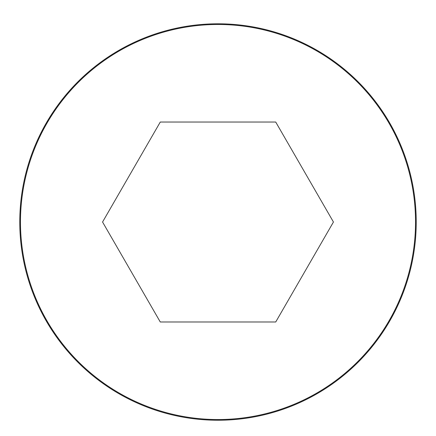 <?xml version="1.0" encoding="UTF-8"?>
<svg xmlns="http://www.w3.org/2000/svg" width="436" height="436" viewBox="0 0 436 436"><rect width="100%" height="100%" fill="white"/><g stroke="black" fill="none" stroke-linecap="round" stroke-linejoin="round"><path stroke-width="0.65" d="M218 23.795A198.216 198.216 0 0 0 46.336 321.125A198.216 198.216 0 0 0 389.664 321.125A198.216 198.216 0 0 0 218 23.795A198.216 198.216 0 0 0 46.336 321.125A198.216 198.216 0 0 0 389.664 321.125A198.216 198.216 0 0 0 218 23.795M333.442 222.017L275.721 122.036L160.279 122.036L102.558 222.017L160.279 321.991L275.721 321.991L333.442 222.017M218 24.481A197.53 197.53 0 0 0 46.935 320.782A197.53 197.53 0 0 0 389.065 320.782A197.53 197.53 0 0 0 218 24.481"/></g></svg>
